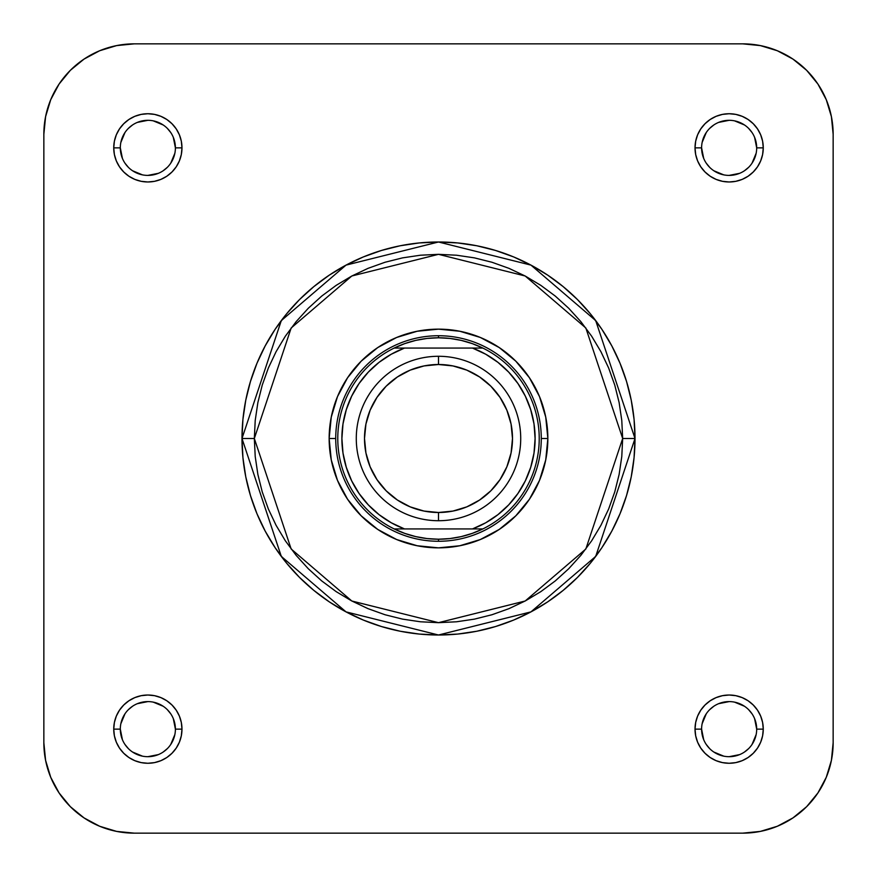 <?xml version="1.0" encoding="UTF-8"?>
<svg xmlns="http://www.w3.org/2000/svg" width="877" height="877" viewBox="0 0 877 877"><rect width="100%" height="100%" fill="white"/><g stroke="black" fill="none" stroke-linecap="round" stroke-linejoin="round"><path stroke-width="1.32" d="M833.15 742.709L831.407 760.348L833.15 742.709L833.15 134.291A90.441 90.441 0 0 0 742.709 43.85L760.348 45.593L742.709 43.85L134.291 43.85A90.441 90.441 0 0 0 43.85 134.291L45.593 116.652L43.85 134.291L43.85 742.709A90.441 90.441 0 0 0 134.291 833.15L116.652 831.407L99.682 826.266L84.049 817.912L99.682 826.266L84.049 817.912L70.335 806.665L84.049 817.912L70.335 806.665L59.088 792.951L50.734 777.318L45.593 760.348L43.85 742.709L43.85 134.291L45.593 116.652L50.734 99.682L45.593 116.652L50.734 99.682L59.088 84.049L70.335 70.335L84.049 59.088L99.682 50.734L116.652 45.593L134.291 43.85L116.652 45.593L134.291 43.85L742.709 43.85L760.348 45.593L777.318 50.734L760.348 45.593L777.318 50.734L792.951 59.088L806.665 70.335L817.912 84.049L826.266 99.682L831.407 116.652L833.15 134.291L831.407 116.652L833.15 134.291L833.15 742.709L831.407 760.348L826.266 777.318L831.407 760.348L826.266 777.318L817.912 792.951L826.266 777.318L831.407 760.348L833.15 742.709A90.441 90.441 0 0 1 742.709 833.15L760.348 831.407L742.709 833.15L760.348 831.407L777.318 826.266L760.348 831.407L777.318 826.266L760.348 831.407L742.709 833.15L134.291 833.15L116.652 831.407L99.682 826.266L116.652 831.407L99.682 826.266L84.049 817.912L99.682 826.266L116.652 831.407L134.291 833.15L742.709 833.15L760.348 831.407M806.665 806.665L817.912 792.951L806.665 806.665L792.951 817.912L806.665 806.665L817.912 792.951L806.665 806.665L792.951 817.912L777.318 826.266L792.951 817.912L777.318 826.266L792.951 817.912L806.665 806.665L817.912 792.951L826.266 777.318L831.407 760.348M817.912 84.049L826.266 99.682L817.912 84.049L806.665 70.335L817.912 84.049L806.665 70.335L792.951 59.088L806.665 70.335L792.951 59.088L777.318 50.734L760.348 45.593L742.709 43.85M84.049 59.088L70.335 70.335L84.049 59.088L70.335 70.335L59.088 84.049L70.335 70.335L59.088 84.049L50.734 99.682L45.593 116.652L43.85 134.291M45.593 760.348L43.85 742.709L45.593 760.348L43.85 742.709L45.593 760.348L50.734 777.318L45.593 760.348L50.734 777.318L59.088 792.951L50.734 777.318L59.088 792.951L70.335 806.665M547.851 438.5L541.273 438.5L547.851 438.5L545.746 417.167L539.53 396.656L529.423 377.746L515.819 361.181L499.254 347.577L480.344 337.47L459.833 331.254L438.5 329.149L417.167 331.254L396.656 337.47L377.746 347.577L361.181 361.181L347.577 377.746L337.47 396.656L331.254 417.167L329.149 438.5A109.351 109.351 0 0 1 438.5 329.149A109.351 109.351 0 0 1 547.851 438.5A109.351 109.351 0 0 1 438.5 547.851A109.351 109.351 0 0 1 329.149 438.5L331.254 459.833L337.47 480.344L347.577 499.254L361.181 515.819L377.746 529.423L396.656 539.53L417.167 545.746L438.5 547.851L459.833 545.746L480.344 539.53L499.254 529.423L515.819 515.819L529.423 499.254L539.53 480.344L545.746 459.833L547.851 438.5M335.727 438.5L329.149 438.5L335.727 438.5M175.4 729.149A27.538 27.538 0 0 0 147.851 701.6A27.538 27.538 0 0 0 120.313 729.149A27.538 27.538 0 0 1 147.862 701.6A27.538 27.538 0 0 1 175.4 729.149L175.4 729.138A27.538 27.538 0 0 1 147.862 756.687A27.538 27.538 0 0 1 120.313 729.138L113.736 729.138L120.313 729.138L122.407 739.684M120.313 729.138L120.313 729.138A27.538 27.538 0 0 0 147.862 756.687A27.538 27.538 0 0 0 175.4 729.138L181.977 729.138L175.4 729.138L173.306 718.603M113.736 729.149A34.115 34.115 0 0 1 147.862 695.022A34.115 34.115 0 0 1 181.977 729.149L181.32 722.484L179.379 716.081L176.222 710.184L171.98 705.02L166.816 700.778L160.919 697.621L154.516 695.68L147.851 695.022L141.197 695.68L134.795 697.621L128.897 700.778L123.734 705.02L119.491 710.184L116.334 716.081L114.394 722.484L113.736 729.149L114.394 735.803L116.334 742.205L119.491 748.103L123.734 753.266L128.897 757.509L134.795 760.666L141.197 762.606L147.851 763.264L154.516 762.606L160.919 760.666L166.816 757.509L171.98 753.266L176.222 748.103L179.379 742.205L181.32 735.803L181.977 729.149M120.313 147.851L120.313 147.862A27.538 27.538 0 0 0 147.851 175.4A27.538 27.538 0 0 0 175.4 147.862A27.538 27.538 0 0 0 147.851 120.313A27.538 27.538 0 0 0 120.313 147.862L113.736 147.862A34.115 34.115 0 0 1 147.851 113.736A34.115 34.115 0 0 1 181.977 147.862L175.4 147.862A27.538 27.538 0 0 1 147.851 175.4A27.538 27.538 0 0 1 120.313 147.862A27.538 27.538 0 0 1 147.851 120.313A27.538 27.538 0 0 1 175.4 147.862L173.306 137.316M756.687 147.851A27.538 27.538 0 0 0 729.138 120.313A27.538 27.538 0 0 0 701.6 147.862L695.022 147.862L701.6 147.862L703.694 158.397M695.022 147.851L695.68 154.516L697.621 160.919L700.778 166.816L705.02 171.98L710.184 176.222L716.081 179.379L722.484 181.32L729.149 181.977L735.803 181.32L742.205 179.379L748.103 176.222L753.266 171.98L757.509 166.816L760.666 160.919L762.606 154.516L763.264 147.851L762.606 141.197L760.666 134.795L757.509 128.897L753.266 123.734L748.103 119.491L742.205 116.334L735.803 114.394L729.149 113.736L722.484 114.394L716.081 116.334L710.184 119.491L705.02 123.734L700.778 128.897L697.621 134.795L695.68 141.197L695.022 147.851A34.115 34.115 0 0 1 729.138 113.736A34.115 34.115 0 0 1 763.264 147.862L756.687 147.862A27.538 27.538 0 0 1 729.138 175.4A27.538 27.538 0 0 1 701.6 147.862A27.538 27.538 0 0 0 729.138 175.4A27.538 27.538 0 0 0 756.687 147.862L754.593 137.316M756.687 729.149L756.687 729.138A27.538 27.538 0 0 0 729.138 701.6A27.538 27.538 0 0 0 701.6 729.138L695.022 729.138A34.115 34.115 0 0 1 729.138 695.022A34.115 34.115 0 0 1 763.264 729.138L756.687 729.138A27.538 27.538 0 0 1 729.138 756.687A27.538 27.538 0 0 1 701.6 729.138A27.538 27.538 0 0 1 729.149 701.6A27.538 27.538 0 0 1 756.687 729.138L754.593 718.603M622.67 438.5L585.836 549.002L525.17 601.008L438.5 622.67L351.83 601.008L291.164 549.002L254.33 438.5L241.997 438.5L281.298 556.402L346.031 611.883L438.5 635.003L530.969 611.883L595.702 556.402L635.003 438.5L622.67 438.5L621.782 456.555L619.129 474.435L614.744 491.964L608.649 508.978L600.92 525.312L591.635 540.824L580.87 555.338L568.724 568.724L555.338 580.87L540.824 591.635L525.312 600.92L508.978 608.649L491.964 614.744L474.435 619.129L456.555 621.782L438.5 622.67L420.445 621.782L402.565 619.129L385.036 614.744L368.022 608.649L351.688 600.92L336.176 591.635L321.662 580.87L308.276 568.724L296.13 555.338L285.365 540.824L276.08 525.312L268.351 508.978L262.256 491.964L257.871 474.435L255.218 456.555L254.33 438.5L255.218 420.445L257.871 402.565L262.256 385.036L268.351 368.022L276.08 351.688L285.365 336.176L296.13 321.662L308.276 308.276L321.662 296.13L336.176 285.365L351.688 276.08L368.022 268.351L385.036 262.256L402.565 257.871L420.445 255.218L438.5 254.33L456.555 255.218L474.435 257.871L491.964 262.256L508.978 268.351L525.312 276.08L540.824 285.365L555.338 296.13L568.724 308.276L580.87 321.662L591.635 336.176L600.92 351.688L608.649 368.022L614.744 385.036L619.129 402.565L621.782 420.445L622.67 438.5L635.003 438.5A196.503 196.503 0 0 1 438.5 635.003A196.503 196.503 0 0 1 241.997 438.5A196.503 196.503 0 0 1 438.5 241.997A196.503 196.503 0 0 1 635.003 438.5L634.06 419.239L631.232 400.164L626.54 381.462L620.05 363.297L611.795 345.867L601.885 329.324L590.396 313.845L577.45 299.55L563.155 286.604L547.676 275.115L531.133 265.205L513.703 256.95L495.538 250.46L476.836 245.768L457.761 242.94L438.5 241.997L419.239 242.94L400.164 245.768L381.462 250.46L363.297 256.95L345.867 265.205L329.324 275.115L313.845 286.604L299.55 299.55L286.604 313.845L275.115 329.324L265.205 345.867L256.95 363.297L250.46 381.462L245.768 400.164L242.94 419.239L241.997 438.5L242.94 457.761L245.768 476.836L250.46 495.538L256.95 513.703L265.205 531.133L275.115 547.676L286.604 563.155L299.55 577.45L313.845 590.396L329.324 601.885L345.867 611.795L363.297 620.05L381.462 626.54L400.164 631.232L419.239 634.06L438.5 635.003L457.761 634.06L476.836 631.232L495.538 626.54L513.703 620.05L531.133 611.795L547.676 601.885L563.155 590.396L577.45 577.45L590.396 563.155L601.885 547.676L611.795 531.133L620.05 513.703L626.54 495.538L631.232 476.836L634.06 457.761L635.003 438.5L595.702 320.598L530.969 265.117L438.5 241.997L346.031 265.117L281.298 320.598L241.997 438.5L254.33 438.5L291.164 327.998L351.83 275.992L438.5 254.33L525.17 275.992L585.836 327.998L622.67 438.5M701.6 147.862L701.6 147.851A27.538 27.538 0 0 1 729.138 120.313A27.538 27.538 0 0 1 756.687 147.862L763.264 147.862A34.115 34.115 0 0 1 729.138 181.977A34.115 34.115 0 0 1 695.022 147.862M99.682 50.734L116.652 45.593L99.682 50.734L116.652 45.593L134.291 43.85L116.652 45.593M826.266 99.682L831.407 116.652L826.266 99.682L831.407 116.652L833.15 134.291L831.407 116.652M695.022 729.149L695.68 735.803L697.621 742.205L700.778 748.103L705.02 753.266L710.184 757.509L716.081 760.666L722.484 762.606L729.149 763.264L735.803 762.606L742.205 760.666L748.103 757.509L753.266 753.266L757.509 748.103L760.666 742.205L762.606 735.803L763.264 729.149L762.606 722.484L760.666 716.081L757.509 710.184L753.266 705.02L748.103 700.778L742.205 697.621L735.803 695.68L729.149 695.022L722.484 695.68L716.081 697.621L710.184 700.778L705.02 705.02L700.778 710.184L697.621 716.081L695.68 722.484L695.022 729.149M113.736 147.851L114.394 154.516L116.334 160.919L119.491 166.816L123.734 171.98L128.897 176.222L134.795 179.379L141.197 181.32L147.851 181.977L154.516 181.32L160.919 179.379L166.816 176.222L171.98 171.98L176.222 166.816L179.379 160.919L181.32 154.516L181.977 147.851L181.32 141.197L179.379 134.795L176.222 128.897L171.98 123.734L166.816 119.491L160.919 116.334L154.516 114.394L147.851 113.736L141.197 114.394L134.795 116.334L128.897 119.491L123.734 123.734L119.491 128.897L116.334 134.795L114.394 141.197L113.736 147.851M701.6 729.138A27.538 27.538 0 0 0 729.138 756.687A27.538 27.538 0 0 0 756.687 729.138L763.264 729.138A34.115 34.115 0 0 1 729.138 763.264A34.115 34.115 0 0 1 695.022 729.138L701.6 729.138L703.694 739.684M706.237 744.441L709.668 748.618M713.834 752.038L723.766 756.16M729.138 756.687L739.684 754.593M744.441 752.049L748.618 748.618M752.038 744.452L756.16 734.52M752.049 713.845L748.618 709.668M744.452 706.248L734.52 702.126M729.149 701.6L718.603 703.694M713.845 706.237L709.668 709.668M706.248 713.834L702.126 723.766M124.951 744.441L128.382 748.618M132.548 752.038L142.48 756.16M147.851 756.687L158.397 754.593M163.155 752.049L167.332 748.618M170.752 744.452L174.874 734.52M170.763 713.845L167.332 709.668M163.166 706.248L153.234 702.126M147.862 701.6L137.316 703.694M132.559 706.237L128.382 709.668M124.962 713.834L120.84 723.766M175.4 147.862L181.977 147.862A34.115 34.115 0 0 1 147.851 181.977A34.115 34.115 0 0 1 113.736 147.862L120.313 147.862L122.407 158.397M124.951 163.155L128.382 167.332M132.548 170.752L142.48 174.874M147.851 175.4L158.397 173.306M163.155 170.763L167.332 167.332M170.752 163.166L174.874 153.234M170.763 132.559L167.332 128.382M163.166 124.962L153.234 120.84M147.862 120.313L137.316 122.407M132.559 124.951L128.382 128.382M124.962 132.548L120.84 142.48M706.237 163.155L709.668 167.332M713.834 170.752L723.766 174.874M729.138 175.4L739.684 173.306M744.441 170.763L748.618 167.332M752.038 163.166L756.16 153.234M752.049 132.559L748.618 128.382M744.452 124.962L734.52 120.84M729.149 120.313L718.603 122.407M713.845 124.951L709.668 128.382M706.248 132.548L702.126 142.48M181.977 729.138A34.115 34.115 0 0 1 147.862 763.264A34.115 34.115 0 0 1 113.736 729.138M438.5 356.281L438.5 364.503A73.997 73.997 0 0 1 512.497 438.5A73.997 73.997 0 0 1 438.5 512.497L438.5 520.719A82.219 82.219 0 0 0 520.719 438.5A82.219 82.219 0 0 0 438.5 356.281A82.219 82.219 0 0 1 520.719 438.5A82.219 82.219 0 0 1 438.5 520.719A82.219 82.219 0 0 1 356.281 438.5A82.219 82.219 0 0 1 438.5 356.281A82.219 82.219 0 0 0 356.281 438.5A82.219 82.219 0 0 0 438.5 520.719L438.5 512.497L424.062 511.072L410.184 506.862L397.391 500.022L386.176 490.824L376.978 479.609L370.138 466.816L365.928 452.938L364.503 438.5L365.928 424.062L370.138 410.184L376.978 397.391L386.176 386.176L397.391 376.978L410.184 370.138L424.062 365.928L438.5 364.503L452.938 365.928L466.816 370.138L479.609 376.978L490.824 386.176L500.022 397.391L506.862 410.184L511.072 424.062L512.497 438.5L511.072 452.938L506.862 466.816L500.022 479.609L490.824 490.824L479.609 500.022L466.816 506.862L452.938 511.072L438.5 512.497A73.997 73.997 0 0 1 364.503 438.5A73.997 73.997 0 0 1 438.5 364.503L438.5 356.281M438.5 337.788A100.712 100.712 0 0 1 482.821 528.941A100.712 100.712 0 0 1 438.5 539.212L438.5 541.273A102.773 102.773 0 0 0 541.273 438.5A102.773 102.773 0 0 0 438.5 335.727L438.5 337.788L438.5 335.727A102.773 102.773 0 0 1 541.273 438.5A102.773 102.773 0 0 1 438.5 541.273A102.773 102.773 0 0 1 335.727 438.5A102.773 102.773 0 0 1 438.5 335.727A102.773 102.773 0 0 0 335.727 438.5A102.773 102.773 0 0 0 438.5 541.273L438.5 539.212A100.712 100.712 0 0 1 394.179 348.059A100.712 100.712 0 0 1 438.5 337.788L427.055 338.434L415.753 340.386L404.746 343.609L394.179 348.059A100.712 100.712 0 0 0 394.179 528.941L404.746 533.391L415.753 536.614L427.055 538.566L438.5 539.212L449.945 538.566L461.247 536.614L472.254 533.391L482.821 528.941A100.712 100.712 0 0 0 482.821 348.059L472.254 343.609L461.247 340.386L449.945 338.434L438.5 337.788M394.179 528.941L482.821 528.941L404.538 528.941L391.285 522.78L379.105 514.689L368.296 504.856L359.088 493.51L351.699 480.903L346.294 467.32L342.995 453.08L341.898 438.5L342.995 423.92L346.294 409.68L351.699 396.097L359.088 383.49L368.296 372.144L379.105 362.311L391.285 354.22L404.538 348.059L394.179 348.059L472.462 348.059L404.538 348.059A96.602 96.602 0 0 0 404.538 528.941L394.179 528.941M482.821 348.059L472.462 348.059L485.715 354.22L497.895 362.311L508.704 372.144L517.912 383.49L525.301 396.097L530.706 409.68L534.005 423.92L535.102 438.5L534.005 453.08L530.706 467.32L525.301 480.903L517.912 493.51L508.704 504.856L497.895 514.689L485.715 522.78L472.462 528.941A96.602 96.602 0 0 0 472.462 348.059L482.821 348.059M386.176 386.176L376.978 397.391M364.503 438.5L365.928 452.938M376.978 479.609L386.176 490.824M490.824 490.824L500.022 479.609M512.497 438.5L511.072 424.062M500.022 397.391L490.824 386.176M134.291 833.15L116.652 831.407M817.912 792.951L826.266 777.318L817.912 792.951M70.335 70.335L59.088 84.049L50.734 99.682L45.593 116.652M806.665 70.335L792.951 59.088L777.318 50.734L760.348 45.593"/></g></svg>

